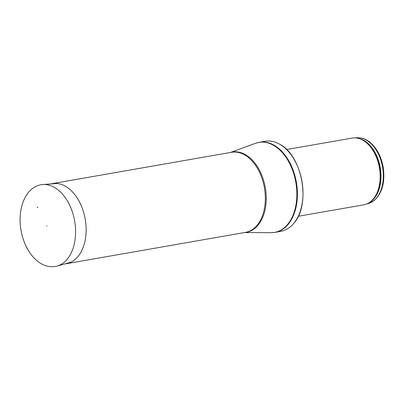 <?xml version="1.0" encoding="UTF-8"?>
<svg xmlns="http://www.w3.org/2000/svg" width="404" height="404" viewBox="0 0 404 404"><rect width="100%" height="100%" fill="white"/><g stroke="black" fill="none" stroke-linecap="round" stroke-linejoin="round"><path stroke-width="0.61" d="M286.587 149.536L352.03 138.092A33.875 21.877 80.1 0 1 358.944 138.552A33.875 21.877 80.1 0 1 379.391 167.574A33.875 21.877 80.1 0 1 370.185 201.955A33.875 21.877 80.1 0 1 370.049 202.056A33.875 21.877 80.1 0 1 363.701 204.833L298.258 216.276M289.486 227.487A45.733 29.532 80.1 0 1 280.735 231.376L275.149 232.356A45.733 29.532 80.1 0 0 283.906 228.467A45.733 29.532 80.1 0 0 294.738 175.104A45.733 29.532 80.1 0 0 259.398 142.253L264.979 141.279A45.733 29.532 80.1 0 1 279.507 144.137A45.733 29.532 80.1 0 1 301.95 181.239A45.733 29.532 80.1 0 1 293.43 223.76A45.733 29.532 80.1 0 1 289.486 227.487M50.854 183.946L51.217 183.86A40.653 26.25 80.1 0 1 52.353 183.618A40.653 26.25 80.1 0 1 83.769 212.817A40.653 26.25 80.1 0 1 74.139 260.252A40.653 26.25 80.1 0 1 66.357 263.706A40.653 26.25 80.1 0 1 65.206 263.868L64.837 263.908M46.783 225.7L46.874 226.018L46.783 225.7M37.809 207.04L37.072 207.646A21.159 13.665 80.1 0 1 37.809 207.04M373.453 200.975A33.451 21.604 80.1 0 1 367.049 203.818L373.857 200.798C382.209 193.45 385.32 182.239 383.179 167.165C381.729 159.07 378.745 152.202 374.225 146.566C368.615 139.865 362.383 136.981 355.525 137.91A33.451 21.604 80.1 0 1 381.376 161.938A33.451 21.604 80.1 0 1 373.453 200.975M358.04 138.309A33.451 21.604 80.1 0 1 379.937 165.948A33.451 21.604 80.1 0 1 371.13 201.379A33.451 21.604 80.1 0 1 369.281 202.591M358.944 138.552L359.6 138.749A33.557 21.67 80.1 0 1 379.851 167.498A33.557 21.67 80.1 0 1 370.731 201.546A33.557 21.67 80.1 0 1 370.599 201.647L370.049 202.056M230.487 152.47L255.591 143.279A45.687 29.502 80.1 0 1 293.43 172.71A45.687 29.502 80.1 0 1 283.371 228.512A45.687 29.502 80.1 0 1 271.225 232.684L275.149 232.356M230.815 152.414A40.728 26.3 80.1 0 1 263.519 180.113A40.728 26.3 80.1 0 1 254.227 228.836A40.728 26.3 80.1 0 1 244.819 232.502M52.353 183.618L231.553 152.283A40.653 26.25 80.1 0 1 262.969 181.482A40.653 26.25 80.1 0 1 253.338 228.917A40.653 26.25 80.1 0 1 245.556 232.371L66.357 263.706M57.131 266.09C48.066 268.216 39.744 264.807 32.163 255.858C26.563 248.909 22.851 240.436 21.023 230.426C17.907 213.463 22.533 195.824 32.542 188.486C35.678 186.118 39.122 184.795 42.864 184.512A41.496 26.795 80.1 0 1 74.644 220.988A41.496 26.795 80.1 0 1 57.131 266.09L71.129 262.125M279.507 144.137C302.611 155.585 311.277 205.146 293.43 223.76M255.591 143.279L259.398 142.253M244.496 232.558L271.225 232.684M46.814 225.684L46.874 226.018M42.864 184.512L57.378 183.487"/></g></svg>
